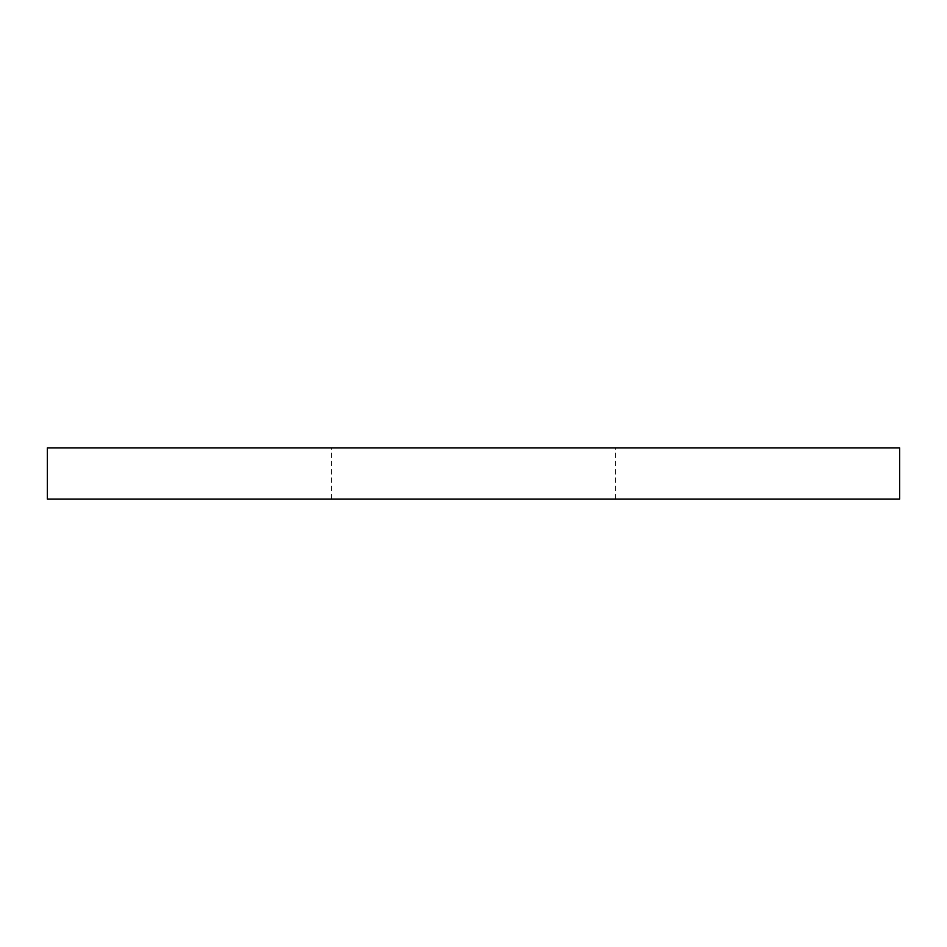<?xml version="1.0" encoding="UTF-8"?>
<svg xmlns="http://www.w3.org/2000/svg" width="947" height="947" viewBox="0 0 947 947"><rect width="100%" height="100%" fill="white"/><g stroke="black" fill="none" stroke-linecap="round" stroke-linejoin="round"><path stroke-width="0.71" stroke-dasharray="4.74 3.55" d="M899.65 447.931L47.35 447.931M473.5 447.931L615.55 447.931L473.5 447.931M899.65 499.069L47.35 499.069M473.5 499.069L615.55 499.069L473.5 499.069M615.55 499.069L615.55 447.931M331.45 499.069L331.45 447.931"/><path stroke-width="1.42" d="M473.5 447.931L899.65 447.931L899.65 499.069L47.35 499.069L47.35 447.931L473.5 447.931"/></g></svg>
